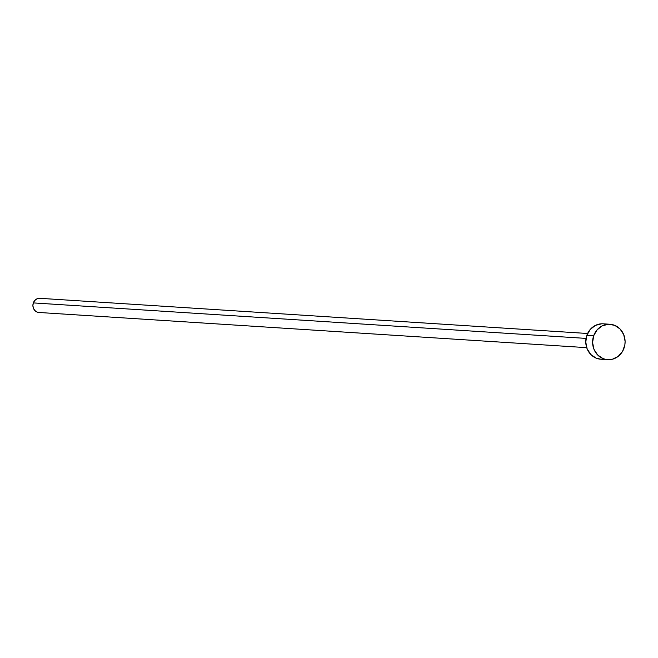 <?xml version="1.0" encoding="UTF-8"?>
<svg xmlns="http://www.w3.org/2000/svg" width="658" height="658" viewBox="0 0 658 658"><rect width="100%" height="100%" fill="white"/><g stroke="black" fill="none" stroke-linecap="round" stroke-linejoin="round"><path stroke-width="0.99" d="M587.61 333.491L39.858 298.313A7.098 6.498 93.7 0 0 33.336 302.902L586.048 338.401L33.336 302.902A7.098 6.498 93.7 0 0 38.945 312.476L586.697 347.654M593.697 335.736A17.75 16.253 -86.3 0 1 609.982 324.262A17.75 16.253 -86.3 0 1 624.006 348.197A17.75 16.253 -86.3 0 1 607.712 359.679A17.75 16.253 -86.3 0 1 593.697 335.736L586.862 335.3L593.697 335.736L597.102 329.855L602.292 325.817L608.486 324.238L614.728 325.356L620.083 329.008L623.726 334.634L625.1 341.37L624.861 344.841L622.567 351.323L618.183 356.381L612.376 359.243L606.034 359.474L602.967 358.577L597.612 354.925L593.977 349.308L592.595 342.563L593.697 335.736M609.982 324.262L603.156 323.818A17.75 16.253 93.7 0 0 586.862 335.3A17.75 16.253 93.7 0 0 600.877 359.235L607.712 359.679M600.951 359.243L596.132 358.141L590.785 354.489L587.142 348.863L585.768 342.127L586.862 335.3L590.267 329.419L595.457 325.381L601.651 323.802M39.546 312.484L37.045 312.04L34.907 310.576L33.451 308.331L32.9 305.633L33.336 302.902L34.701 300.55L36.774 298.938L39.258 298.304L41.75 298.748"/></g></svg>
